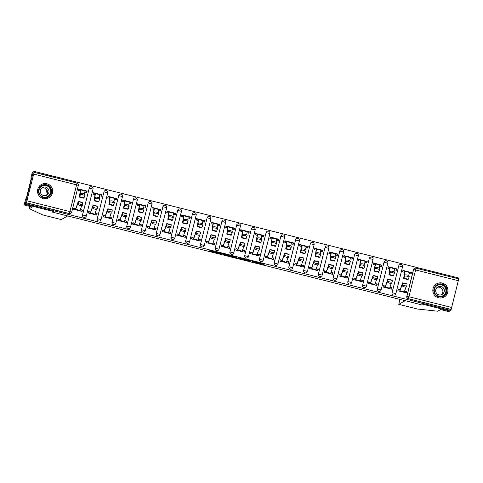 <?xml version="1.0" encoding="UTF-8"?>
<svg xmlns="http://www.w3.org/2000/svg" width="483" height="483" viewBox="0 0 483 483"><rect width="100%" height="100%" fill="white"/><g stroke="black" fill="none" stroke-linecap="round" stroke-linejoin="round"><path stroke-width="0.72" d="M252.096 261.78L263.537 264.642L264.406 264.147L252.989 261.273L257.699 262.601L252.543 261.526L257.252 262.861L252.096 261.78M438.576 297.794A7.607 7.595 60.2 0 0 447.934 289.383A7.607 7.595 60.2 0 0 436.638 283.817A7.607 7.595 60.2 0 0 438.576 297.794M43.259 198.519A7.607 7.595 60.2 0 0 52.617 190.115A7.607 7.595 60.2 0 0 41.321 184.548A7.607 7.595 60.2 0 0 43.259 198.519M210.177 251.003L220.785 253.949L221.757 254.155L222.627 253.66L209.827 250.442L221.184 253.412L220.61 253.744L210.177 251.003M399.882 299.375L398.765 304.338L417.427 309.017L437.737 311.215L440.635 309.561L448.761 311.601L449.788 311.01L421.635 303.94L420.536 304.562L52.242 212.079L53.335 211.451L25.182 204.381L26.154 203.826L450.766 310.448L451.152 309.416L408.352 298.669A1.95 1.944 -119.8 0 1 406.934 296.308L413.605 269.556A1.95 1.944 -119.8 0 1 415.966 268.137L458.772 278.884L451.152 309.416M420.657 304.495L421.725 303.964L449.788 311.01L450.766 310.448M237.805 258.182L250.605 261.394L251.468 260.898L238.668 257.687L237.805 258.182M235.203 257.572L223.381 254.559L224.251 254.064L225.223 254.269L231.315 256.165L237.062 257.27L236.181 257.777L235.203 257.572L235.312 257.149M24.15 204.973L25.539 199.394L26.474 197.565L31.027 179.32L31.256 177.889L30.846 178.124L32.234 172.552L33.267 171.96L25.182 204.381L53.245 211.433L52.146 212.055L67.644 215.949L61.281 219.584L42.625 214.905L29.378 208.668L32.276 207.014L24.15 204.973L25.182 204.381L33.267 171.96L34.239 171.399L458.85 278.027L458.645 278.854M26.154 203.826L34.16 172.262L76.96 183.009L34.003 172.346L34.239 171.399M451.001 309.506L408.201 298.76A1.95 1.944 -119.8 0 1 406.783 296.393L413.454 269.641L415.591 269.973L408.92 296.725L451.726 307.472M409.119 273.475L411.069 273.964L411.425 272.545L402.919 270.414L402.568 271.826L404.663 272.358M400.298 289.842L398.203 289.317L397.853 290.736L406.354 292.873L406.71 291.454L404.663 291.201M385.561 286.141L383.466 285.616L383.11 287.035L391.616 289.166L391.967 287.753L389.926 287.5M394.382 269.774L396.332 270.263L396.682 268.844L396.241 269.097M396.682 268.844L388.181 266.707L387.825 268.125L389.926 268.657M370.823 282.44L368.728 281.915L368.372 283.334L376.879 285.465L377.229 284.052L375.188 283.799M379.644 266.073L381.588 266.562L381.944 265.143L381.504 265.396M381.944 265.143L373.437 263.006L373.087 264.424L375.188 264.956M356.086 278.739L353.985 278.214L353.634 279.633L362.135 281.764L362.491 280.351L360.451 280.098M364.906 262.372L366.851 262.861L367.207 261.442L366.766 261.695M367.207 261.442L358.7 259.305L358.35 260.723L360.445 261.255M341.342 275.038L339.247 274.513L338.897 275.932L347.398 278.063L347.754 276.644L345.707 276.397M350.163 258.671L352.113 259.16L352.463 257.741L352.022 257.994M352.463 257.741L343.962 255.604L343.606 257.022L345.707 257.554M326.605 271.337L324.51 270.812L324.153 272.231L332.66 274.362L333.01 272.943L330.97 272.696M335.425 254.97L337.369 255.459L337.726 254.04L337.285 254.293M337.726 254.04L329.225 251.903L328.869 253.321L330.97 253.847M311.867 267.636L309.766 267.111L309.416 268.53L317.917 270.661L318.273 269.242L316.232 268.995M320.688 251.269L322.632 251.758L322.988 250.339L322.547 250.592M322.988 250.339L314.481 248.202L314.131 249.62L316.226 250.146M297.123 263.935L295.028 263.41L294.678 264.823L303.179 266.96L303.535 265.541L301.489 265.294M305.944 247.568L307.894 248.057L308.245 246.638L307.804 246.891M308.245 246.638L299.744 244.501L299.388 245.919L301.489 246.445M282.386 260.234L280.291 259.709L279.935 261.122L288.442 263.259L288.792 261.84L286.751 261.593M291.207 243.867L293.151 244.356L293.507 242.937L293.066 243.191M293.507 242.937L285.006 240.8L284.65 242.218L286.751 242.744M267.648 256.533L265.553 256.008L265.197 257.421L273.698 259.558L274.054 258.139L272.014 257.892M276.469 240.166L278.413 240.655L278.769 239.236L278.329 239.49M278.769 239.236L270.263 237.099L269.912 238.517L272.007 239.043M252.905 252.832L250.81 252.301L250.46 253.72L258.96 255.857L259.317 254.438L257.27 254.191M261.726 236.465L263.676 236.954L264.026 235.535L263.585 235.782M264.026 235.535L255.525 233.398L255.169 234.816L257.27 235.342M238.167 249.131L236.072 248.6L235.716 250.019L244.223 252.156L244.573 250.737L242.532 250.49M246.988 232.764L248.938 233.253L249.288 231.834L248.848 232.081M249.288 231.834L240.788 229.697L240.431 231.115L242.532 231.641M223.43 245.43L221.335 244.899L220.979 246.318L229.479 248.455L229.836 247.036L227.795 246.789M232.251 229.057L234.195 229.546L234.551 228.133L234.11 228.381M234.551 228.133L226.044 225.996L225.694 227.415L227.795 227.94M208.686 241.723L206.591 241.198L206.241 242.617L214.742 244.754L215.098 243.335L213.051 243.088M217.507 225.356L219.457 225.845L219.807 224.432L219.367 224.68M219.807 224.432L211.306 222.295L210.95 223.714L213.051 224.239M193.949 238.022L191.854 237.497L191.497 238.916L200.004 241.053L200.354 239.634L198.314 239.381M202.769 221.655L204.72 222.144L205.07 220.731L204.629 220.979M205.07 220.731L196.569 218.594L196.213 220.013L198.314 220.538M179.211 234.321L177.116 233.796L176.76 235.215L185.267 237.352L185.617 235.933L183.576 235.68M188.032 217.954L189.976 218.443L190.332 217.024L189.891 217.278M190.332 217.024L181.825 214.893L181.475 216.312L183.576 216.837M164.468 230.62L162.373 230.095L162.022 231.514L170.523 233.651L170.879 232.232L168.833 231.979M173.288 214.253L175.238 214.742L175.595 213.323L175.148 213.577M175.595 213.323L167.088 211.192L166.738 212.611L168.833 213.136M149.73 226.919L147.635 226.394L147.279 227.813L155.786 229.95L156.136 228.531L154.095 228.278M158.551 210.552L160.501 211.041L160.851 209.622L160.41 209.876M160.851 209.622L152.35 207.491L151.994 208.91L154.095 209.435M134.992 223.218L132.897 222.693L132.541 224.112L141.048 226.249L141.398 224.83L139.358 224.577M143.813 206.851L145.757 207.34L146.114 205.921L145.673 206.175M146.114 205.921L137.607 203.79L137.257 205.203L139.358 205.734M120.255 219.517L118.154 218.992L117.804 220.411L126.304 222.548L126.661 221.129L124.62 220.876M129.076 203.15L131.02 203.639L131.376 202.22L130.935 202.474M131.376 202.22L122.869 200.089L122.519 201.502L124.614 202.033M105.511 215.816L103.416 215.291L103.066 216.71L111.567 218.841L111.923 217.428L109.876 217.175M114.332 199.449L116.282 199.938L116.632 198.519L116.192 198.773M116.632 198.519L108.132 196.388L107.775 197.801L109.876 198.332M90.774 212.115L88.679 211.59L88.323 213.009L96.829 215.14L97.18 213.727L95.139 213.474M99.595 195.748L101.539 196.237L101.895 194.818L101.454 195.072M101.895 194.818L93.394 192.681L93.038 194.1L95.139 194.631M76.036 208.415L73.935 207.889L73.585 209.308L82.086 211.439L82.442 210.027L80.401 209.773M84.857 192.047L86.801 192.536L87.157 191.117L86.717 191.371M82.515 214.965L86.348 215.877A1.95 1.95 0 0 1 85.425 217.102L85.37 217.133A1.95 1.944 60.2 0 1 82.515 214.965L89.24 188.183A1.95 1.944 -119.8 0 1 91.601 186.764A1.95 1.944 -119.8 0 1 93.02 189.125L86.348 215.877A1.95 1.944 -119.8 0 1 83.281 216.964A1.95 1.944 -119.8 0 1 82.569 214.935L89.24 188.183L93.02 189.125A1.95 1.95 0 0 0 90.158 186.963L90.11 186.993A1.95 1.944 60.2 0 0 89.186 188.213M97.252 218.666L101.092 219.578A1.95 1.95 0 0 1 100.168 220.803L100.114 220.834A1.95 1.944 60.2 0 1 97.252 218.666L103.978 191.884A1.95 1.944 -119.8 0 1 106.338 190.465A1.95 1.944 -119.8 0 1 107.757 192.826L101.092 219.578A1.95 1.944 -119.8 0 1 98.025 220.665A1.95 1.944 -119.8 0 1 97.306 218.636L103.978 191.884L107.757 192.832A1.95 1.95 0 0 0 104.902 190.664L104.847 190.694A1.95 1.944 60.2 0 0 103.923 191.914M111.996 222.367L115.829 223.285A1.95 1.944 -119.8 0 1 114.906 224.504L114.851 224.535A1.95 1.944 60.2 0 1 111.996 222.367L118.715 195.585A1.95 1.944 -119.8 0 1 121.076 194.166A1.95 1.944 -119.8 0 1 122.501 196.527L115.829 223.279M126.733 226.068L130.567 226.986A1.95 1.95 0 0 1 129.643 228.205L129.589 228.236A1.95 1.944 60.2 0 1 126.733 226.068L133.459 199.286A1.95 1.944 -119.8 0 1 135.82 197.867A1.95 1.944 -119.8 0 1 137.238 200.228L130.567 226.98A1.95 1.944 -119.8 0 1 127.5 228.067A1.95 1.944 -119.8 0 1 126.788 226.038L133.459 199.286L137.238 200.234A1.95 1.95 0 0 0 134.377 198.066L134.322 198.096A1.95 1.944 60.2 0 0 133.405 199.316M141.471 229.769L148.196 202.987L150.183 203.403L151.976 203.935L145.305 230.687A1.95 1.944 -119.8 0 1 144.387 231.906L144.332 231.937A1.95 1.944 60.2 0 1 141.471 229.769L148.196 202.987A1.95 1.944 -119.8 0 1 150.557 201.568A1.95 1.944 -119.8 0 1 151.976 203.929M156.214 233.47L160.048 234.388A1.95 1.95 0 0 1 159.124 235.607L159.07 235.638A1.95 1.944 60.2 0 1 156.214 233.47L162.934 206.688A1.95 1.944 -119.8 0 1 165.295 205.269A1.95 1.944 -119.8 0 1 166.72 207.63L160.048 234.382A1.95 1.944 -119.8 0 1 156.981 235.469A1.95 1.944 -119.8 0 1 156.269 233.44L162.934 206.688L166.72 207.636A1.95 1.95 0 0 0 163.858 205.468L163.803 205.498A1.95 1.944 60.2 0 0 162.88 206.718M170.952 237.171L174.786 238.089A1.95 1.95 0 0 1 173.862 239.308L173.808 239.339A1.95 1.944 60.2 0 1 170.952 237.171L177.678 210.389A1.95 1.944 -119.8 0 1 180.038 208.976A1.95 1.944 -119.8 0 1 181.457 211.331L174.786 238.083A1.95 1.944 -119.8 0 1 171.719 239.17A1.95 1.944 -119.8 0 1 171.006 237.141L177.678 210.389L181.457 211.337A1.95 1.95 0 0 0 178.595 209.169L178.541 209.199A1.95 1.944 60.2 0 0 177.623 210.419M185.689 240.872L189.529 241.79A1.95 1.944 -119.8 0 1 188.599 243.009L188.551 243.04A1.95 1.944 60.2 0 1 185.689 240.872L192.415 214.09A1.95 1.944 -119.8 0 1 194.776 212.677A1.95 1.944 -119.8 0 1 196.195 215.032L189.523 241.784M200.433 244.573L207.153 217.791A1.95 1.944 -119.8 0 1 209.513 216.378A1.95 1.944 -119.8 0 1 210.938 218.733L207.153 217.791L200.487 244.543L204.261 245.491A1.95 1.944 -119.8 0 1 201.2 246.571A1.95 1.944 -119.8 0 1 200.487 244.543L200.433 244.573A1.95 1.944 60.2 0 0 203.289 246.741L203.343 246.71A1.95 1.95 0 0 0 204.267 245.491L210.938 218.739A1.95 1.95 0 0 0 208.076 216.571L208.022 216.601A1.95 1.944 60.2 0 0 207.098 217.821M215.17 248.274L221.896 221.492L223.883 221.914L225.676 222.44L219.004 249.186A1.95 1.944 -119.8 0 1 218.081 250.411L218.026 250.442A1.95 1.944 60.2 0 1 215.17 248.274L221.896 221.492A1.95 1.944 -119.8 0 1 224.257 220.079A1.95 1.944 -119.8 0 1 225.676 222.434M229.908 251.975L233.748 252.893A1.95 1.95 0 0 1 232.818 254.112L232.764 254.143A1.95 1.944 60.2 0 1 229.908 251.975L236.634 225.193A1.95 1.944 -119.8 0 1 238.994 223.78A1.95 1.944 -119.8 0 1 240.413 226.135L233.742 252.887A1.95 1.944 -119.8 0 1 230.681 253.973A1.95 1.944 -119.8 0 1 229.962 251.945L236.634 225.193L240.413 226.141A1.95 1.95 0 0 0 237.558 223.973L237.503 224.009A1.95 1.944 60.2 0 0 236.579 225.223M244.652 255.676L248.485 256.594A1.95 1.95 0 0 1 247.562 257.813L247.507 257.844A1.95 1.944 60.2 0 1 244.652 255.676L251.371 228.894A1.95 1.944 -119.8 0 1 253.732 227.481A1.95 1.944 -119.8 0 1 255.151 229.836L248.485 256.588A1.95 1.944 -119.8 0 1 245.418 257.674A1.95 1.944 -119.8 0 1 244.7 255.646L251.371 228.894L255.157 229.842A1.95 1.95 0 0 0 252.295 227.674L252.241 227.71A1.95 1.944 60.2 0 0 251.317 228.924M259.389 259.377L266.115 232.595A1.95 1.944 -119.8 0 1 268.476 231.182A1.95 1.944 -119.8 0 1 269.894 233.537L266.115 232.595L259.443 259.347L263.223 260.295A1.95 1.944 -119.8 0 1 260.156 261.375A1.95 1.944 -119.8 0 1 259.443 259.347L259.389 259.377A1.95 1.944 60.2 0 0 262.245 261.544L262.299 261.514A1.95 1.95 0 0 0 263.223 260.295L269.894 233.543A1.95 1.95 0 0 0 267.033 231.381L266.978 231.411A1.95 1.944 60.2 0 0 266.061 232.625M274.127 263.078L277.96 263.996A1.95 1.95 0 0 1 277.037 265.215L276.982 265.245A1.95 1.944 60.2 0 1 274.127 263.078L280.852 236.296A1.95 1.944 -119.8 0 1 283.213 234.883A1.95 1.944 -119.8 0 1 284.632 237.244L277.96 263.996A1.95 1.944 -119.8 0 1 274.893 265.076A1.95 1.944 -119.8 0 1 274.181 263.048L280.852 236.296L284.632 237.244A1.95 1.95 0 0 0 281.776 235.082L281.722 235.112A1.95 1.944 60.2 0 0 280.798 236.332M288.864 266.785L292.704 267.697A1.95 1.95 0 0 1 291.78 268.916L291.726 268.953A1.95 1.944 60.2 0 1 288.864 266.785L295.59 239.997A1.95 1.944 -119.8 0 1 297.951 238.584A1.95 1.944 -119.8 0 1 299.369 240.945L292.704 267.697A1.95 1.944 -119.8 0 1 289.637 268.777A1.95 1.944 -119.8 0 1 288.919 266.749L295.59 239.997L299.375 240.945A1.95 1.95 0 0 0 296.514 238.783L296.459 238.813A1.95 1.944 60.2 0 0 295.536 240.033M303.608 270.486L307.442 271.398A1.95 1.95 0 0 1 306.518 272.617L306.464 272.654A1.95 1.944 60.2 0 1 303.608 270.486L310.327 243.704A1.95 1.944 -119.8 0 1 312.694 242.285A1.95 1.944 -119.8 0 1 314.113 244.646L307.442 271.404A1.95 1.944 -119.8 0 1 304.375 272.478A1.95 1.944 -119.8 0 1 303.662 270.45L310.327 243.704L314.113 244.646A1.95 1.95 0 0 0 311.251 242.484L311.197 242.514A1.95 1.944 60.2 0 0 310.279 243.734M318.345 274.187L322.179 275.099A1.95 1.95 0 0 1 321.255 276.324L321.201 276.354A1.95 1.944 60.2 0 1 318.345 274.187L325.071 247.405A1.95 1.944 -119.8 0 1 327.432 245.986A1.95 1.944 -119.8 0 1 328.851 248.347L322.179 275.099A1.95 1.944 -119.8 0 1 319.112 276.179A1.95 1.944 -119.8 0 1 318.4 274.157L325.071 247.405L328.851 248.347A1.95 1.95 0 0 0 325.989 246.185L325.94 246.215A1.95 1.944 60.2 0 0 325.017 247.435M333.083 277.888L339.809 251.106A1.95 1.944 -119.8 0 1 342.169 249.687A1.95 1.944 -119.8 0 1 343.588 252.048L339.809 251.106L333.137 277.858L336.923 278.8A1.95 1.944 -119.8 0 1 333.856 279.88A1.95 1.944 -119.8 0 1 333.137 277.858L333.083 277.888A1.95 1.944 60.2 0 0 335.945 280.055L335.999 280.025A1.95 1.95 0 0 0 336.923 278.8L343.588 252.048A1.95 1.95 0 0 0 340.732 249.886L340.678 249.916A1.95 1.944 60.2 0 0 339.754 251.136M347.826 281.589L351.66 282.501A1.95 1.95 0 0 1 350.736 283.726L350.682 283.756A1.95 1.944 60.2 0 1 347.826 281.589L354.546 254.807A1.95 1.944 -119.8 0 1 356.907 253.388A1.95 1.944 -119.8 0 1 358.332 255.749L351.66 282.501A1.95 1.944 -119.8 0 1 348.593 283.581A1.95 1.944 -119.8 0 1 347.881 281.559L354.546 254.807L358.332 255.749A1.95 1.95 0 0 0 355.47 253.587L355.416 253.617A1.95 1.944 60.2 0 0 354.492 254.837M362.564 285.29L366.398 286.202A1.95 1.95 0 0 1 365.474 287.427L365.42 287.457A1.95 1.944 60.2 0 1 362.564 285.29L369.29 258.508A1.95 1.944 -119.8 0 1 371.65 257.089A1.95 1.944 -119.8 0 1 373.069 259.449L366.398 286.202A1.95 1.944 -119.8 0 1 363.331 287.282A1.95 1.944 -119.8 0 1 362.618 285.26L369.29 258.508L373.069 259.449A1.95 1.95 0 0 0 370.207 257.288L370.153 257.318A1.95 1.944 60.2 0 0 369.235 258.538M377.301 288.991L381.141 289.903A1.95 1.95 0 0 1 380.218 291.128L380.163 291.158A1.95 1.944 60.2 0 1 377.301 288.991L384.027 262.209A1.95 1.944 -119.8 0 1 386.388 260.79A1.95 1.944 -119.8 0 1 387.807 263.15L381.135 289.909A1.95 1.944 -119.8 0 1 378.074 290.989A1.95 1.944 -119.8 0 1 377.356 288.961L384.027 262.209L387.807 263.15A1.95 1.95 0 0 0 384.951 260.989L384.897 261.019A1.95 1.944 60.2 0 0 383.973 262.239M392.045 292.692L395.879 293.61A1.95 1.95 0 0 1 394.955 294.829L394.901 294.859A1.95 1.944 60.2 0 1 392.045 292.692L398.765 265.91A1.95 1.944 -119.8 0 1 401.125 264.491A1.95 1.944 -119.8 0 1 402.55 266.851L395.879 293.604A1.95 1.944 -119.8 0 1 392.812 294.69A1.95 1.944 -119.8 0 1 392.099 292.662L398.765 265.91L402.55 266.858A1.95 1.95 0 0 0 399.689 264.69L399.634 264.72A1.95 1.944 60.2 0 0 398.71 265.94M411.425 272.545L410.979 272.798M87.157 191.117L78.651 188.98L78.3 190.399L80.395 190.93M398.143 289.565L400.063 290.048M406.71 291.454L404.742 290.959M122.501 196.533L115.829 223.285A1.95 1.95 0 0 1 114.906 224.504A1.95 1.944 -119.8 0 1 112.05 222.337L118.715 195.585L122.501 196.533A1.95 1.95 0 0 0 119.639 194.365L119.585 194.395A1.95 1.944 60.2 0 0 118.661 195.615M145.311 230.687A1.95 1.95 0 0 1 144.387 231.906A1.95 1.944 -119.8 0 1 141.525 229.739L145.311 230.687L151.976 203.935A1.95 1.95 0 0 0 149.12 201.767L149.066 201.797A1.95 1.944 60.2 0 0 148.142 203.017M196.195 215.038L189.523 241.79A1.95 1.95 0 0 1 188.599 243.009A1.95 1.944 -119.8 0 1 185.744 240.842L192.415 214.09L196.195 215.038A1.95 1.95 0 0 0 193.339 212.87L193.285 212.9A1.95 1.944 60.2 0 0 192.361 214.12M219.004 249.192L219.004 249.192A1.95 1.95 0 0 1 218.081 250.411A1.95 1.944 -119.8 0 1 215.225 248.244L219.004 249.192L225.676 222.44A1.95 1.95 0 0 0 222.814 220.272L222.76 220.308A1.95 1.944 60.2 0 0 221.842 221.522M26.39 202.878L69.196 213.631A1.95 1.944 60.2 0 0 70.633 213.432L70.784 213.341A1.95 1.944 -119.8 0 1 69.347 213.54L26.547 202.794M458.391 280.72L415.591 269.973L415.972 268.137A1.95 1.95 0 0 0 414.529 268.337L414.372 268.421A1.95 1.944 60.2 0 0 413.454 269.641M391.967 287.753L390.004 287.258M377.229 284.052L375.267 283.557M362.491 280.351L360.529 279.856M347.754 276.644L345.786 276.155M333.01 272.943L331.048 272.454M318.273 269.242L316.311 268.753M303.535 265.541L301.567 265.052M288.792 261.84L286.83 261.351M274.054 258.139L272.092 257.644M259.317 254.438L257.348 253.943M244.573 250.737L242.611 250.242M229.836 247.036L227.873 246.541M215.098 243.335L213.13 242.84M200.354 239.634L198.392 239.139M185.617 235.933L183.655 235.438M170.879 232.232L168.911 231.737M156.136 228.531L154.174 228.036M141.398 224.83L139.436 224.335M126.661 221.129L124.699 220.634M111.923 217.428L109.955 216.933M97.18 213.727L95.217 213.232M82.442 210.027L80.48 209.531M383.405 285.864L385.325 286.347M368.668 282.163L370.582 282.646M353.924 278.462L355.844 278.945M339.187 274.761L341.107 275.244M324.449 271.06L326.369 271.537M309.706 267.359L311.626 267.836M294.968 263.658L296.888 264.135M280.231 259.951L282.15 260.434M265.487 256.25L267.407 256.733M250.749 252.549L252.669 253.032M236.012 248.848L237.932 249.331M221.268 245.147L223.188 245.63M206.531 241.446L208.451 241.929M191.793 237.745L193.713 238.228M177.05 234.044L178.97 234.527M162.312 230.343L164.232 230.826M147.575 226.642L149.495 227.125M132.837 222.941L134.751 223.424M118.093 219.24L120.013 219.723M103.356 215.539L105.276 216.022M88.618 211.838L90.538 212.321M73.875 208.137L75.795 208.62M248.673 260.898L250.122 260.603L249.5 260.422L245.038 259.425L244.513 259.727L248.673 260.898M230.071 256.117L235.233 257.246L230.071 256.117L230.216 255.525L230.071 256.117M404.386 272.285L404.657 271.211L404.959 271.313L404.005 277.333L404.857 275.213A2.24 0.749 13.2 0 1 407.247 275.038A2.24 0.749 13.2 0 1 409.21 276.276A2.24 0.749 13.2 0 1 409.204 276.306L408.944 277.405M403.697 278.558L408.044 279.651A7.311 0.308 104.1 0 0 408.244 279.265L408.932 277.471A2.24 0.749 -166.8 0 0 408.938 277.435A2.24 0.749 -166.8 0 0 406.976 276.204A2.24 0.749 -166.8 0 0 404.585 276.379L403.903 278.178A7.311 0.308 104.1 0 1 403.697 278.558A7.311 0.308 104.1 0 1 403.764 277.707L404.543 272.327M409.306 272.376L411.033 272.81L410.767 273.885M404.657 271.211L402.834 270.752M404.971 271.029L409.324 272.116L408.757 275.648M406.879 285.695L406.577 286.83A2.24 0.58 -165.3 0 1 406.577 286.854A2.24 0.58 -165.3 0 1 404.307 286.86A2.24 0.58 -165.3 0 1 402.23 285.737L402.544 284.553A2.24 0.58 14.7 0 0 404.615 285.67A2.24 0.58 14.7 0 0 406.885 285.67A2.24 0.58 14.7 0 0 406.891 285.646L407.024 284.161A7.311 0.308 -75.9 0 0 407.012 283.901L402.665 282.809A7.311 0.308 -75.9 0 0 402.23 283.871L399.67 291.195M399.163 289.818L399.942 290.114M404.639 291.297L405.116 291.315M406.052 292.795L406.342 291.623M404.18 292.324L405.998 287.083M399.833 291.231L402.357 284.04L402.23 285.737M402.544 284.553L402.677 283.068A7.311 0.308 -75.9 0 0 402.665 282.809M389.648 268.584L390.24 267.322L389.268 273.632L390.119 271.512A2.24 0.749 13.2 0 1 392.51 271.337A2.24 0.749 13.2 0 1 394.472 272.575A2.24 0.749 13.2 0 1 394.466 272.605L394.206 273.704M388.96 274.857L393.307 275.95A7.311 0.308 104.1 0 0 393.506 275.564L394.188 273.77A2.24 0.749 -166.8 0 0 394.2 273.734A2.24 0.749 -166.8 0 0 392.238 272.503A2.24 0.749 -166.8 0 0 389.841 272.678L389.159 274.471A7.311 0.308 104.1 0 1 388.96 274.857A7.311 0.308 104.1 0 1 389.026 274.006L389.805 268.626M394.569 268.675L396.295 269.109L396.024 270.184M389.914 267.51L388.097 267.051M390.24 267.328L394.587 268.415L394.019 271.947M374.911 264.883L375.176 263.809L375.478 263.905L374.53 269.931L375.376 267.811A2.24 0.749 13.2 0 1 377.772 267.636A2.24 0.749 13.2 0 1 379.735 268.874A2.24 0.749 13.2 0 1 379.723 268.904L379.463 270.003M374.216 271.156L378.563 272.249A7.311 0.308 104.1 0 0 378.769 271.863L379.451 270.069A2.24 0.749 -166.8 0 0 379.463 270.033A2.24 0.749 -166.8 0 0 377.501 268.802A2.24 0.749 -166.8 0 0 375.104 268.977L374.422 270.77A7.311 0.308 104.1 0 1 374.216 271.156A7.311 0.308 104.1 0 1 374.283 270.305L375.068 264.925M379.843 264.714L375.502 263.621L381.552 265.409L381.286 266.483M375.176 263.809L373.353 263.35M375.478 263.905L379.825 264.998L379.276 268.246M420.633 304.586L405.14 300.698L398.771 304.338L417.39 309.011M45.631 188.575L47.28 193.822M30.846 178.124L31.178 178.209M61.281 219.584L42.649 214.911M29.378 208.668L29.94 206.428M446.751 292.04A6.581 6.569 -119.8 0 1 438.781 296.822A6.581 6.569 -119.8 0 1 433.994 288.84A6.581 6.569 -119.8 0 1 441.963 284.058A6.581 6.569 -119.8 0 1 446.751 292.04M434.446 288.973A6.092 6.086 60.2 0 0 443.376 295.747A6.092 6.086 60.2 0 0 444.022 285.604A6.092 6.086 60.2 0 0 434.446 288.973M437.169 287.367A4.341 4.329 -119.8 0 1 441.402 294.763M435.787 289.607A4.341 4.329 60.2 0 0 442.144 294.425A4.341 4.329 60.2 0 0 442.603 287.204A4.341 4.329 60.2 0 0 435.787 289.607M447.699 292.281A7.559 7.541 60.2 0 0 436.626 283.883A7.559 7.541 60.2 0 0 435.823 296.459A7.559 7.541 60.2 0 0 447.699 292.281M51.433 192.771A6.581 6.569 -119.8 0 1 43.464 197.553A6.581 6.569 -119.8 0 1 38.676 189.571A6.581 6.569 -119.8 0 1 46.646 184.79A6.581 6.569 -119.8 0 1 51.433 192.771M39.123 189.704A6.092 6.086 60.2 0 0 48.052 196.472A6.092 6.086 60.2 0 0 48.705 186.329A6.092 6.086 60.2 0 0 39.123 189.704M41.852 188.092A4.341 4.329 -119.8 0 1 46.078 195.494M40.469 190.332A4.341 4.329 60.2 0 0 46.827 195.156A4.341 4.329 60.2 0 0 47.286 187.935A4.341 4.329 60.2 0 0 40.469 190.332M52.375 193.007A7.559 7.541 60.2 0 0 41.303 184.609A7.559 7.541 60.2 0 0 40.5 197.185A7.559 7.541 60.2 0 0 52.375 193.007M391.834 283.153L391.84 283.129A2.24 0.58 -165.3 0 1 391.834 283.153A2.24 0.58 -165.3 0 1 389.564 283.159A2.24 0.58 -165.3 0 1 387.493 282.036L387.807 280.852A2.24 0.58 14.7 0 0 389.878 281.969A2.24 0.58 14.7 0 0 392.148 281.969A2.24 0.58 14.7 0 0 392.154 281.945L392.287 280.46A7.311 0.308 -75.9 0 0 392.268 280.2L387.921 279.108A7.311 0.308 -75.9 0 0 387.487 280.17L384.933 287.494M384.42 286.117L385.205 286.413M389.896 287.596L390.373 287.614M391.308 289.094L391.604 287.922M389.437 288.623L391.254 283.382M385.09 287.53L387.614 280.339L387.493 282.036M387.807 280.852L387.94 279.367A7.311 0.308 -75.9 0 0 387.921 279.108M377.398 278.293L377.102 279.428A2.24 0.58 -165.3 0 1 377.096 279.452A2.24 0.58 -165.3 0 1 374.826 279.452A2.24 0.58 -165.3 0 1 372.755 278.335L373.063 277.151A2.24 0.58 14.7 0 0 375.14 278.268A2.24 0.58 14.7 0 0 377.41 278.268A2.24 0.58 14.7 0 0 377.41 278.244L377.549 276.759A7.311 0.308 -75.9 0 0 377.531 276.499L373.184 275.407A7.311 0.308 -75.9 0 0 372.749 276.469L370.195 283.787M369.682 282.416L370.461 282.712M375.158 283.889L375.635 283.913M376.571 285.393L376.861 284.221M374.699 284.922L376.517 279.681M370.352 283.829L372.876 276.638L372.755 278.335M373.063 277.151L373.202 275.666A7.311 0.308 -75.9 0 0 373.184 275.407M360.167 261.182L360.439 260.108L360.741 260.204L359.787 266.23L360.638 264.11A2.24 0.749 13.2 0 1 363.035 263.935A2.24 0.749 13.2 0 1 364.997 265.173A2.24 0.749 13.2 0 1 364.985 265.203L364.725 266.302M359.479 267.455L363.826 268.548A7.311 0.308 104.1 0 0 364.031 268.162L364.713 266.362A2.24 0.749 -166.8 0 0 364.719 266.332A2.24 0.749 -166.8 0 0 362.757 265.101A2.24 0.749 -166.8 0 0 360.366 265.276L359.684 267.069A7.311 0.308 104.1 0 1 359.479 267.455A7.311 0.308 104.1 0 1 359.545 266.604L360.33 261.225M365.088 261.273L366.814 261.708L366.549 262.782M360.439 260.108L358.615 259.649M365.106 261.013L360.759 259.92L365.106 261.013L364.538 264.545M345.43 257.481L345.695 256.407L345.997 256.503L345.049 262.529L345.9 260.409A2.24 0.749 13.2 0 1 348.291 260.234A2.24 0.749 13.2 0 1 350.253 261.472A2.24 0.749 13.2 0 1 350.247 261.502L349.988 262.601M344.741 263.754L349.088 264.847A7.311 0.308 104.1 0 0 349.287 264.461L349.97 262.661A2.24 0.749 -166.8 0 0 349.982 262.631A2.24 0.749 -166.8 0 0 348.02 261.4A2.24 0.749 -166.8 0 0 345.623 261.575L344.94 263.368A7.311 0.308 104.1 0 1 344.741 263.754A7.311 0.308 104.1 0 1 344.808 262.903L345.587 257.524M350.35 257.572L352.077 258.007L351.805 259.081M345.695 256.407L343.878 255.948M346.015 256.219L350.368 257.312L349.801 260.844M330.692 253.78L330.958 252.706L331.26 252.802L330.312 258.828L331.157 256.708A2.24 0.749 13.2 0 1 333.554 256.533A2.24 0.749 13.2 0 1 335.516 257.771A2.24 0.749 13.2 0 1 335.504 257.801L335.25 258.9M329.998 260.053L334.345 261.146A7.311 0.308 104.1 0 0 334.55 260.76L335.232 258.96A2.24 0.749 -166.8 0 0 335.244 258.93A2.24 0.749 -166.8 0 0 333.282 257.699A2.24 0.749 -166.8 0 0 330.885 257.874L330.203 259.667A7.311 0.308 104.1 0 1 329.998 260.053A7.311 0.308 104.1 0 1 330.07 259.202L330.849 253.823M335.607 253.871L337.333 254.306L337.068 255.38M330.958 252.706L329.134 252.247M335.631 253.611L331.284 252.518L335.631 253.611L335.057 257.137M362.661 274.592L362.359 275.727A2.24 0.58 -165.3 0 1 362.359 275.751A2.24 0.58 -165.3 0 1 360.089 275.751A2.24 0.58 -165.3 0 1 358.012 274.634L358.326 273.45A2.24 0.58 14.7 0 0 360.396 274.567A2.24 0.58 14.7 0 0 362.667 274.567A2.24 0.58 14.7 0 0 362.673 274.543L362.805 273.058A7.311 0.308 -75.9 0 0 362.793 272.798L358.446 271.706A7.311 0.308 -75.9 0 0 358.012 272.768L355.452 280.086M354.945 278.715L355.723 279.011M360.421 280.188L360.898 280.212M361.833 281.692L362.123 280.52M359.962 281.221L361.779 275.974M355.615 280.128L358.138 272.937L358.012 274.634M358.326 273.45L358.464 271.965A7.311 0.308 -75.9 0 0 358.446 271.706M347.923 270.891L347.621 272.026A2.24 0.58 -165.3 0 1 347.615 272.05A2.24 0.58 -165.3 0 1 345.345 272.05A2.24 0.58 -165.3 0 1 343.274 270.933L343.588 269.749A2.24 0.58 14.7 0 0 345.659 270.866A2.24 0.58 14.7 0 0 347.929 270.866A2.24 0.58 14.7 0 0 347.935 270.842L348.068 269.357A7.311 0.308 -75.9 0 0 348.05 269.097L343.709 268.005A7.311 0.308 -75.9 0 0 343.268 269.067L340.714 276.385M340.207 275.014L340.986 275.31M345.677 276.487L346.154 276.511M347.096 277.991L347.386 276.819M345.218 277.52L347.035 272.273M340.877 276.427L343.395 269.236L343.274 270.933M343.588 269.749L343.721 268.264A7.311 0.308 -75.9 0 0 343.709 268.005M333.179 267.19L332.884 268.325A2.24 0.58 -165.3 0 1 332.878 268.349A2.24 0.58 -165.3 0 1 330.607 268.349A2.24 0.58 -165.3 0 1 328.537 267.232L328.845 266.048A2.24 0.58 14.7 0 0 330.921 267.165A2.24 0.58 14.7 0 0 333.192 267.165A2.24 0.58 14.7 0 0 333.192 267.141L333.33 265.656A7.311 0.308 -75.9 0 0 333.312 265.396L328.965 264.304A7.311 0.308 -75.9 0 0 328.531 265.366L325.977 272.684M325.464 271.313L326.242 271.609M330.94 272.786L331.416 272.81M332.352 274.29L332.648 273.118M330.481 273.819L332.298 268.572M326.134 272.726L328.657 265.529L328.537 267.232M328.845 266.048L328.983 264.563A7.311 0.308 -75.9 0 0 328.965 264.304M315.948 250.079L316.22 249.005L316.522 249.101L315.568 255.127L316.419 253.007A2.24 0.749 13.2 0 1 318.816 252.832A2.24 0.749 13.2 0 1 320.778 254.064A2.24 0.749 13.2 0 1 320.766 254.1L320.507 255.199M315.26 256.352L319.607 257.445A7.311 0.308 104.1 0 0 319.812 257.059L320.495 255.259A2.24 0.749 -166.8 0 0 320.501 255.229A2.24 0.749 -166.8 0 0 318.538 253.998A2.24 0.749 -166.8 0 0 316.148 254.173L315.465 255.966A7.311 0.308 104.1 0 1 315.26 256.352A7.311 0.308 104.1 0 1 315.327 255.501L316.111 250.116M320.869 250.17L322.596 250.605L322.33 251.679M316.22 249.005L314.397 248.546M316.54 248.817L320.887 249.91L320.32 253.436M318.14 264.648L318.448 263.464L318.14 264.624A2.24 0.58 -165.3 0 1 318.14 264.648A2.24 0.58 -165.3 0 1 315.87 264.648A2.24 0.58 -165.3 0 1 313.799 263.531L314.107 262.347A2.24 0.58 14.7 0 0 316.178 263.464A2.24 0.58 14.7 0 0 318.448 263.464A2.24 0.58 14.7 0 0 318.454 263.44L318.587 261.955A7.311 0.308 -75.9 0 0 318.575 261.695L314.228 260.603A7.311 0.308 -75.9 0 0 313.793 261.665L311.239 268.983M310.726 267.612L311.505 267.908M316.202 269.085L316.679 269.109M317.615 270.589L317.905 269.417M315.743 270.118L317.56 264.871M311.396 269.025L313.92 261.828L313.799 263.531M314.107 262.347L314.246 260.862A7.311 0.308 -75.9 0 0 314.228 260.603M301.211 246.378L301.803 245.116L300.831 251.42L301.682 249.306A2.24 0.749 13.2 0 1 304.073 249.131A2.24 0.749 13.2 0 1 306.035 250.363A2.24 0.749 13.2 0 1 306.029 250.399L305.769 251.498M300.523 252.651L304.87 253.744A7.311 0.308 104.1 0 0 305.069 253.358L305.751 251.558A2.24 0.749 -166.8 0 0 305.763 251.528A2.24 0.749 -166.8 0 0 303.801 250.297A2.24 0.749 -166.8 0 0 301.404 250.472L300.722 252.265A7.311 0.308 104.1 0 1 300.523 252.651A7.311 0.308 104.1 0 1 300.589 251.8L301.368 246.415M306.15 246.209L301.803 245.116L307.858 246.904L307.586 247.978M301.477 245.304L299.659 244.845M301.778 245.4L306.125 246.493L305.582 249.735M303.704 259.788L303.402 260.923A2.24 0.58 -165.3 0 1 303.396 260.947A2.24 0.58 -165.3 0 1 301.132 260.947A2.24 0.58 -165.3 0 1 299.055 259.83L299.369 258.647A2.24 0.58 14.7 0 0 301.44 259.763A2.24 0.58 14.7 0 0 303.71 259.763A2.24 0.58 14.7 0 0 303.716 259.739L303.849 258.254A7.311 0.308 -75.9 0 0 303.831 257.994L299.49 256.902A7.311 0.308 -75.9 0 0 299.049 257.964L296.496 265.282M295.988 263.911L296.767 264.207M301.458 265.384L301.935 265.402M302.877 266.882L303.167 265.716M301 266.417L302.817 261.17M296.659 265.324L299.176 258.127L299.055 259.83M299.369 258.647L299.502 257.161A7.311 0.308 -75.9 0 0 299.49 256.902M286.473 242.677L286.739 241.597L287.041 241.699L286.093 247.719L286.938 245.606A2.24 0.749 13.2 0 1 289.335 245.43A2.24 0.749 13.2 0 1 291.297 246.662A2.24 0.749 13.2 0 1 291.285 246.698L291.032 247.791M285.785 248.95L290.126 250.043A7.311 0.308 104.1 0 0 290.331 249.657L291.014 247.857A2.24 0.749 -166.8 0 0 291.026 247.827A2.24 0.749 -166.8 0 0 289.063 246.596A2.24 0.749 -166.8 0 0 286.667 246.765L285.984 248.564A7.311 0.308 104.1 0 1 285.785 248.95A7.311 0.308 104.1 0 1 285.851 248.099L286.63 242.714M291.394 242.768L293.115 243.203L292.849 244.277M286.739 241.597L284.916 241.144M291.412 242.508L287.065 241.415L291.412 242.508L290.838 246.034M288.961 256.087L288.665 257.222A2.24 0.58 -165.3 0 1 288.659 257.246A2.24 0.58 -165.3 0 1 286.389 257.246A2.24 0.58 -165.3 0 1 284.318 256.129L284.626 254.946A2.24 0.58 14.7 0 0 286.703 256.062A2.24 0.58 14.7 0 0 288.973 256.062A2.24 0.58 14.7 0 0 288.973 256.038L289.112 254.553A7.311 0.308 -75.9 0 0 289.094 254.287L284.747 253.201A7.311 0.308 -75.9 0 0 284.312 254.263L281.758 261.581M281.245 260.21L282.024 260.506M286.721 261.683L287.198 261.701M288.134 263.181L288.429 262.009M286.262 262.716L288.079 257.469M281.915 261.623L284.439 254.426L284.318 256.129M284.626 254.946L284.765 253.46A7.311 0.308 -75.9 0 0 284.747 253.201M271.73 238.976L272.001 237.896L272.303 237.998L271.349 244.018L272.201 241.905A2.24 0.749 13.2 0 1 274.598 241.729A2.24 0.749 13.2 0 1 276.56 242.961A2.24 0.749 13.2 0 1 276.548 242.997L276.288 244.09M271.041 245.249L275.388 246.342A7.311 0.308 104.1 0 0 275.594 245.956L276.276 244.156A2.24 0.749 -166.8 0 0 276.282 244.126A2.24 0.749 -166.8 0 0 274.32 242.895A2.24 0.749 -166.8 0 0 271.929 243.064L271.247 244.863A7.311 0.308 104.1 0 1 271.041 245.249A7.311 0.308 104.1 0 1 271.108 244.398L271.893 239.013M276.65 239.067L278.377 239.502L278.111 240.576M272.001 237.896L270.178 237.443M276.668 238.807L272.321 237.714L276.668 238.807L276.101 242.333M274.223 252.386L273.921 253.521A2.24 0.58 -165.3 0 1 273.921 253.545A2.24 0.58 -165.3 0 1 271.651 253.545A2.24 0.58 -165.3 0 1 269.58 252.428L269.888 251.245A2.24 0.58 14.7 0 0 271.959 252.361A2.24 0.58 14.7 0 0 274.229 252.361A2.24 0.58 14.7 0 0 274.235 252.337L274.374 250.852A7.311 0.308 -75.9 0 0 274.356 250.586L270.009 249.5A7.311 0.308 -75.9 0 0 269.574 250.562L267.021 257.88M266.507 256.509L267.286 256.805M271.983 257.982L272.46 258M273.396 259.48L273.686 258.308M271.524 259.009L273.342 253.768M267.177 257.922L269.701 250.725L269.58 252.428M269.888 251.245L270.027 249.759A7.311 0.308 -75.9 0 0 270.009 249.5M256.992 235.275L257.264 234.195L257.56 234.297L256.612 240.317L257.463 238.204A2.24 0.749 13.2 0 1 259.854 238.028A2.24 0.749 13.2 0 1 261.816 239.26A2.24 0.749 13.2 0 1 261.81 239.296L261.551 240.389M256.304 241.548L260.651 242.641A7.311 0.308 104.1 0 0 260.85 242.255L261.532 240.456A2.24 0.749 -166.8 0 0 261.544 240.425A2.24 0.749 -166.8 0 0 259.582 239.188A2.24 0.749 -166.8 0 0 257.191 239.363L256.503 241.162A7.311 0.308 104.1 0 1 256.304 241.548A7.311 0.308 104.1 0 1 256.37 240.697L257.149 235.312M261.913 235.366L263.64 235.801L263.368 236.875M257.264 234.195L255.441 233.742M261.931 235.106L257.584 234.014L261.931 235.106L261.363 238.632M259.486 248.685L259.184 249.82A2.24 0.58 -165.3 0 1 259.178 249.844A2.24 0.58 -165.3 0 1 256.914 249.844A2.24 0.58 -165.3 0 1 254.837 248.727L255.151 247.544A2.24 0.58 14.7 0 0 257.222 248.66A2.24 0.58 14.7 0 0 259.492 248.66A2.24 0.58 14.7 0 0 259.498 248.63L259.631 247.151A7.311 0.308 -75.9 0 0 259.619 246.885L255.272 245.799A7.311 0.308 -75.9 0 0 254.831 246.861L252.277 254.179M251.77 252.808L252.549 253.104M257.24 254.281L257.723 254.299M258.659 255.779L258.948 254.607M256.787 255.308L258.598 250.067M252.44 254.221L254.964 247.024L254.837 248.727M255.151 247.544L255.284 246.058A7.311 0.308 -75.9 0 0 255.272 245.799M242.255 231.574L242.846 230.313L241.874 236.616L242.726 234.503A2.24 0.749 13.2 0 1 245.116 234.327A2.24 0.749 13.2 0 1 247.079 235.559A2.24 0.749 13.2 0 1 247.067 235.595L246.813 236.688M241.566 237.847L245.907 238.94A7.311 0.308 104.1 0 0 246.113 238.554L246.795 236.755A2.24 0.749 -166.8 0 0 246.807 236.724A2.24 0.749 -166.8 0 0 244.845 235.487A2.24 0.749 -166.8 0 0 242.448 235.662L241.766 237.461A7.311 0.308 104.1 0 1 241.566 237.847A7.311 0.308 104.1 0 1 241.633 236.996L242.412 231.611M247.175 231.665L248.902 232.1L248.63 233.174M242.52 230.494L240.703 230.041M247.193 231.405L242.846 230.313L247.193 231.405L246.626 234.931M244.742 244.978L244.446 246.119A2.24 0.58 -165.3 0 1 244.44 246.143A2.24 0.58 -165.3 0 1 242.17 246.143A2.24 0.58 -165.3 0 1 240.099 245.026L240.413 243.843A2.24 0.58 14.7 0 0 242.484 244.959A2.24 0.58 14.7 0 0 244.754 244.959A2.24 0.58 14.7 0 0 244.754 244.929L244.893 243.45A7.311 0.308 -75.9 0 0 244.875 243.184L240.528 242.098A7.311 0.308 -75.9 0 0 240.093 243.16L237.539 250.478M237.026 249.107L237.805 249.403M242.502 250.58L242.979 250.599M243.915 252.078L244.211 250.906M242.043 251.607L243.861 246.366M237.696 250.52L240.22 243.323L240.099 245.026M240.413 243.843L240.546 242.357A7.311 0.308 -75.9 0 0 240.528 242.098M227.511 227.873L227.783 226.793L228.085 226.895L227.131 232.915L227.982 230.802A2.24 0.749 13.2 0 1 230.379 230.626A2.24 0.749 13.2 0 1 232.341 231.858A2.24 0.749 13.2 0 1 232.329 231.888L232.069 232.987M226.823 234.146L231.17 235.239A7.311 0.308 104.1 0 0 231.375 234.853L232.057 233.054A2.24 0.749 -166.8 0 0 232.063 233.023A2.24 0.749 -166.8 0 0 230.101 231.786A2.24 0.749 -166.8 0 0 227.71 231.961L227.028 233.76A7.311 0.308 104.1 0 1 226.823 234.146A7.311 0.308 104.1 0 1 226.889 233.295L227.674 227.91M232.45 227.704L228.103 226.612L234.158 228.399L233.893 229.473M227.783 226.793L225.959 226.34M228.085 226.895L232.432 227.988L231.882 231.23M230.005 241.277L229.709 242.412A2.24 0.58 -165.3 0 1 229.703 242.442A2.24 0.58 -165.3 0 1 227.433 242.442A2.24 0.58 -165.3 0 1 225.362 241.325L225.67 240.142A2.24 0.58 14.7 0 0 227.747 241.259A2.24 0.58 14.7 0 0 230.011 241.252A2.24 0.58 14.7 0 0 230.017 241.228L230.156 239.743A7.311 0.308 -75.9 0 0 230.137 239.483L225.79 238.397A7.311 0.308 -75.9 0 0 225.356 239.453L222.802 246.777M222.289 245.406L223.068 245.702M227.765 246.879L228.242 246.898M229.177 248.377L229.467 247.205M227.306 247.906L229.123 242.665M222.959 246.819L225.483 239.622L225.362 241.325M225.67 240.142L225.809 238.656A7.311 0.308 -75.9 0 0 225.79 238.397M212.774 224.166L213.045 223.092L213.341 223.194L212.393 229.214L213.244 227.101A2.24 0.749 13.2 0 1 215.635 226.925A2.24 0.749 13.2 0 1 217.598 228.157A2.24 0.749 13.2 0 1 217.591 228.187L217.332 229.286M212.085 230.445L216.432 231.538A7.311 0.308 104.1 0 0 216.632 231.152L217.314 229.353A2.24 0.749 -166.8 0 0 217.326 229.322A2.24 0.749 -166.8 0 0 215.364 228.085A2.24 0.749 -166.8 0 0 212.973 228.26L212.291 230.059A7.311 0.308 104.1 0 1 212.085 230.445A7.311 0.308 104.1 0 1 212.152 229.594L212.931 224.209M217.694 224.263L219.421 224.692L219.149 225.772M213.045 223.092L211.222 222.633M217.712 224.003L213.365 222.911L217.712 224.003L217.145 227.529M215.267 237.576L214.965 238.711A2.24 0.58 -165.3 0 1 214.959 238.741A2.24 0.58 -165.3 0 1 212.695 238.741A2.24 0.58 -165.3 0 1 210.618 237.624L210.932 236.441A2.24 0.58 14.7 0 0 213.003 237.558A2.24 0.58 14.7 0 0 215.273 237.551A2.24 0.58 14.7 0 0 215.279 237.527L215.412 236.042A7.311 0.308 -75.9 0 0 215.4 235.782L211.053 234.69A7.311 0.308 -75.9 0 0 210.618 235.752L208.058 243.076M207.551 241.705L208.33 242.001M213.021 243.178L213.504 243.197M214.44 244.676L214.73 243.504M212.568 244.205L214.386 238.964M208.221 243.118L210.745 235.921L210.618 237.624M210.932 236.441L211.065 234.955A7.311 0.308 -75.9 0 0 211.053 234.69M198.036 220.465L198.302 219.391L198.604 219.493L197.656 225.513L198.507 223.4A2.24 0.749 13.2 0 1 200.898 223.224A2.24 0.749 13.2 0 1 202.86 224.456A2.24 0.749 13.2 0 1 202.848 224.486L202.594 225.585M197.348 226.744L201.695 227.837A7.311 0.308 104.1 0 0 201.894 227.451L202.576 225.652A2.24 0.749 -166.8 0 0 202.588 225.621A2.24 0.749 -166.8 0 0 200.626 224.384A2.24 0.749 -166.8 0 0 198.229 224.559L197.547 226.358A7.311 0.308 104.1 0 1 197.348 226.744A7.311 0.308 104.1 0 1 197.414 225.893L198.193 220.508M202.957 220.562L204.683 220.991L204.412 222.071M198.302 219.391L196.484 218.932M202.975 220.302L198.628 219.21L202.975 220.302L202.407 223.828M200.222 235.034L200.228 235.01A2.24 0.58 -165.3 0 1 200.222 235.034A2.24 0.58 -165.3 0 1 197.952 235.04A2.24 0.58 -165.3 0 1 195.881 233.923L196.195 232.734A2.24 0.58 14.7 0 0 198.265 233.857A2.24 0.58 14.7 0 0 200.536 233.85A2.24 0.58 14.7 0 0 200.536 233.826L200.674 232.341A7.311 0.308 -75.9 0 0 200.656 232.081L196.309 230.989A7.311 0.308 -75.9 0 0 195.875 232.051L193.321 239.375M192.808 238.004L193.592 238.3M198.284 239.477L198.761 239.496M199.696 240.975L199.992 239.803M197.825 240.504L199.642 235.263M193.478 239.411L196.001 232.22L195.881 233.923M196.195 232.734L196.327 231.254A7.311 0.308 -75.9 0 0 196.309 230.989M183.299 216.764L183.89 215.509L182.912 221.812L183.763 219.699A2.24 0.749 13.2 0 1 186.16 219.524A2.24 0.749 13.2 0 1 188.122 220.755A2.24 0.749 13.2 0 1 188.11 220.785L187.851 221.884M182.604 223.043L186.951 224.13A7.311 0.308 104.1 0 0 187.156 223.75L187.839 221.951A2.24 0.749 -166.8 0 0 187.845 221.92A2.24 0.749 -166.8 0 0 185.883 220.683A2.24 0.749 -166.8 0 0 183.492 220.858L182.809 222.657A7.311 0.308 104.1 0 1 182.604 223.043A7.311 0.308 104.1 0 1 182.671 222.192L183.455 216.807M188.213 216.861L189.94 217.29L189.674 218.37M183.564 215.69L181.741 215.231M188.231 216.601L183.89 215.509L188.231 216.601L187.664 220.127M185.786 230.174L185.49 231.309A2.24 0.58 -165.3 0 1 185.484 231.333A2.24 0.58 -165.3 0 1 183.214 231.339A2.24 0.58 -165.3 0 1 181.143 230.222L181.451 229.033A2.24 0.58 14.7 0 0 183.528 230.156A2.24 0.58 14.7 0 0 185.792 230.149A2.24 0.58 14.7 0 0 185.798 230.125L185.937 228.64A7.311 0.308 -75.9 0 0 185.919 228.381L181.572 227.288A7.311 0.308 -75.9 0 0 181.137 228.35L178.583 235.674M178.07 234.297L178.849 234.599M183.546 235.776L184.023 235.795M184.959 237.274L185.249 236.102M183.087 236.803L184.904 231.562M178.74 235.71L181.264 228.519L181.143 230.222M181.451 229.033L181.59 227.553A7.311 0.308 -75.9 0 0 181.572 227.288M168.555 213.063L168.827 211.989L169.128 212.091L168.175 218.111L169.026 215.998A2.24 0.749 13.2 0 1 171.417 215.823A2.24 0.749 13.2 0 1 173.379 217.054A2.24 0.749 13.2 0 1 173.373 217.084L173.113 218.183M167.867 219.342L172.214 220.429A7.311 0.308 104.1 0 0 172.413 220.049L173.101 218.25A2.24 0.749 -166.8 0 0 173.107 218.219A2.24 0.749 -166.8 0 0 171.145 216.982A2.24 0.749 -166.8 0 0 168.754 217.157L168.072 218.956A7.311 0.308 104.1 0 1 167.867 219.342A7.311 0.308 104.1 0 1 167.933 218.491L168.718 213.106M173.475 213.16L175.202 213.589L174.937 214.669M168.827 211.989L167.003 211.53M173.494 212.894L169.147 211.808L173.494 212.894L172.926 216.426M171.048 226.473L170.747 227.608A2.24 0.58 -165.3 0 1 170.747 227.632A2.24 0.58 -165.3 0 1 168.476 227.638A2.24 0.58 -165.3 0 1 166.4 226.521L166.713 225.332A2.24 0.58 14.7 0 0 168.784 226.455A2.24 0.58 14.7 0 0 171.054 226.449A2.24 0.58 14.7 0 0 171.06 226.424L171.193 224.939A7.311 0.308 -75.9 0 0 171.181 224.68L166.834 223.587A7.311 0.308 -75.9 0 0 166.4 224.649L163.84 231.973M163.332 230.596L164.111 230.892M168.809 232.075L169.285 232.094M170.221 233.573L170.511 232.401M168.35 233.102L170.167 227.861M164.003 232.009L166.526 224.818L166.4 226.521M166.713 225.332L166.846 223.852A7.311 0.308 -75.9 0 0 166.834 223.587M153.817 209.362L154.083 208.288L154.385 208.39L153.437 214.41L154.288 212.291A2.24 0.749 13.2 0 1 156.679 212.122A2.24 0.749 13.2 0 1 158.641 213.353A2.24 0.749 13.2 0 1 158.635 213.383L158.376 214.482M153.129 215.641L157.476 216.728A7.311 0.308 104.1 0 0 157.675 216.342L158.358 214.549A2.24 0.749 -166.8 0 0 158.37 214.512A2.24 0.749 -166.8 0 0 156.407 213.281A2.24 0.749 -166.8 0 0 154.011 213.456L153.328 215.255A7.311 0.308 104.1 0 1 153.129 215.641A7.311 0.308 104.1 0 1 153.196 214.79L153.974 209.405M158.738 209.453L160.465 209.888L160.193 210.968M154.083 208.288L152.266 207.829M158.756 209.193L154.409 208.107L158.756 209.193L158.189 212.725M156.305 222.772L156.009 223.907A2.24 0.58 -165.3 0 1 156.003 223.931A2.24 0.58 -165.3 0 1 153.733 223.937A2.24 0.58 -165.3 0 1 151.662 222.814L151.976 221.631A2.24 0.58 14.7 0 0 154.047 222.754A2.24 0.58 14.7 0 0 156.317 222.748A2.24 0.58 14.7 0 0 156.323 222.723L156.456 221.238A7.311 0.308 -75.9 0 0 156.438 220.979L152.091 219.886A7.311 0.308 -75.9 0 0 151.656 220.948L149.102 228.272M148.589 226.895L149.374 227.191M154.065 228.374L154.542 228.393M155.478 229.872L155.774 228.701M153.606 229.401L155.423 224.16M149.259 228.308L151.783 221.117L151.662 222.814M151.976 221.631L152.109 220.145A7.311 0.308 -75.9 0 0 152.091 219.886M139.08 205.661L139.346 204.587L139.647 204.689L138.699 210.709L139.545 208.59A2.24 0.749 13.2 0 1 141.942 208.421A2.24 0.749 13.2 0 1 143.904 209.652A2.24 0.749 13.2 0 1 143.892 209.682L143.632 210.781M138.386 211.94L142.733 213.027A7.311 0.308 104.1 0 0 142.938 212.641L143.62 210.848A2.24 0.749 -166.8 0 0 143.632 210.811A2.24 0.749 -166.8 0 0 141.67 209.58A2.24 0.749 -166.8 0 0 139.273 209.755L138.591 211.554A7.311 0.308 104.1 0 1 138.386 211.94A7.311 0.308 104.1 0 1 138.452 211.089L139.237 205.704M143.994 205.752L145.721 206.187L145.455 207.261M139.346 204.587L137.522 204.128M144.012 205.492L139.672 204.406L144.012 205.492L143.445 209.024M141.567 219.071L141.271 220.206A2.24 0.58 -165.3 0 1 141.265 220.23A2.24 0.58 -165.3 0 1 138.995 220.236A2.24 0.58 -165.3 0 1 136.924 219.113L137.232 217.93A2.24 0.58 14.7 0 0 139.309 219.053A2.24 0.58 14.7 0 0 141.579 219.047A2.24 0.58 14.7 0 0 141.579 219.022L141.718 217.537A7.311 0.308 -75.9 0 0 141.7 217.278L137.353 216.185A7.311 0.308 -75.9 0 0 136.918 217.247L134.365 224.571M133.851 223.194L134.63 223.49M139.327 224.673L139.804 224.692M140.74 226.171L141.036 225M138.869 225.7L140.686 220.459M134.522 224.607L137.045 217.416L136.924 219.113M137.232 217.93L137.371 216.444A7.311 0.308 -75.9 0 0 137.353 216.185M124.336 201.96L124.608 200.886L124.91 200.988L123.956 207.008L124.807 204.889A2.24 0.749 13.2 0 1 127.204 204.714A2.24 0.749 13.2 0 1 129.166 205.951A2.24 0.749 13.2 0 1 129.154 205.981L128.895 207.08M123.648 208.233L127.995 209.326A7.311 0.308 104.1 0 0 128.2 208.94L128.883 207.147A2.24 0.749 -166.8 0 0 128.889 207.11A2.24 0.749 -166.8 0 0 126.926 205.879A2.24 0.749 -166.8 0 0 124.536 206.054L123.853 207.853A7.311 0.308 104.1 0 1 123.648 208.233A7.311 0.308 104.1 0 1 123.714 207.382L124.499 202.003M129.257 202.051L130.984 202.486L130.718 203.56M124.608 200.886L122.785 200.427M124.928 200.705L129.275 201.791L128.707 205.323M126.83 215.37L126.528 216.505A2.24 0.58 -165.3 0 1 126.528 216.529A2.24 0.58 -165.3 0 1 124.258 216.535A2.24 0.58 -165.3 0 1 122.181 215.412L122.495 214.229A2.24 0.58 14.7 0 0 124.566 215.346A2.24 0.58 14.7 0 0 126.836 215.346A2.24 0.58 14.7 0 0 126.842 215.321L126.975 213.836A7.311 0.308 -75.9 0 0 126.963 213.577L122.616 212.484A7.311 0.308 -75.9 0 0 122.181 213.546L119.627 220.87M119.114 219.493L119.893 219.789M124.59 220.972L125.067 220.991M126.003 222.47L126.292 221.299M124.131 221.999L125.948 216.758M119.784 220.906L122.308 213.715L122.181 215.412M122.495 214.229L122.634 212.743A7.311 0.308 -75.9 0 0 122.616 212.484M109.599 198.259L109.864 197.185L110.166 197.287L109.218 203.307L110.07 201.188A2.24 0.749 13.2 0 1 112.461 201.013A2.24 0.749 13.2 0 1 114.423 202.25A2.24 0.749 13.2 0 1 114.417 202.28L114.157 203.379M108.91 204.532L113.257 205.625A7.311 0.308 104.1 0 0 113.457 205.239L114.139 203.446A2.24 0.749 -166.8 0 0 114.151 203.409A2.24 0.749 -166.8 0 0 112.189 202.178A2.24 0.749 -166.8 0 0 109.792 202.353L109.11 204.152A7.311 0.308 104.1 0 1 108.91 204.532A7.311 0.308 104.1 0 1 108.977 203.681L109.756 198.302M114.519 198.35L116.246 198.785L115.974 199.859M109.864 197.185L108.047 196.726M114.537 198.09L110.19 196.998L114.537 198.09L113.97 201.622M112.092 211.669L111.79 212.804A2.24 0.58 -165.3 0 1 111.784 212.828A2.24 0.58 -165.3 0 1 109.514 212.834A2.24 0.58 -165.3 0 1 107.443 211.711L107.757 210.528A2.24 0.58 14.7 0 0 109.828 211.645A2.24 0.58 14.7 0 0 112.098 211.645A2.24 0.58 14.7 0 0 112.104 211.62L112.237 210.135A7.311 0.308 -75.9 0 0 112.219 209.876L107.878 208.783A7.311 0.308 -75.9 0 0 107.437 209.845L104.883 217.169M104.376 215.792L105.155 216.088M109.846 217.272L110.323 217.29M111.265 218.769L111.555 217.598M109.387 218.298L111.205 213.057M105.046 217.205L107.564 210.014L107.443 211.711M107.757 210.528L107.89 209.042A7.311 0.308 -75.9 0 0 107.878 208.783M94.861 194.558L95.127 193.484L95.429 193.58L94.481 199.606L95.326 197.487A2.24 0.749 13.2 0 1 97.723 197.312A2.24 0.749 13.2 0 1 99.685 198.549A2.24 0.749 13.2 0 1 99.673 198.579L99.42 199.678M94.167 200.831L98.514 201.924A7.311 0.308 104.1 0 0 98.719 201.538L99.401 199.745A2.24 0.749 -166.8 0 0 99.413 199.708A2.24 0.749 -166.8 0 0 97.451 198.477A2.24 0.749 -166.8 0 0 95.054 198.652L94.372 200.445A7.311 0.308 104.1 0 1 94.167 200.831A7.311 0.308 104.1 0 1 94.239 199.98L95.018 194.601M99.776 194.649L101.502 195.084L101.237 196.158M95.127 193.484L93.304 193.025M99.8 194.389L95.453 193.297L99.8 194.389L99.226 197.921M97.349 207.968L97.053 209.103A2.24 0.58 -165.3 0 1 97.047 209.127A2.24 0.58 -165.3 0 1 94.777 209.133A2.24 0.58 -165.3 0 1 92.706 208.01L93.014 206.827A2.24 0.58 14.7 0 0 95.091 207.944A2.24 0.58 14.7 0 0 97.361 207.944A2.24 0.58 14.7 0 0 97.361 207.919L97.5 206.434A7.311 0.308 -75.9 0 0 97.481 206.175L93.134 205.082A7.311 0.308 -75.9 0 0 92.7 206.144L90.146 213.468M89.633 212.091L90.412 212.387M95.109 213.564L95.586 213.589M96.522 215.068L96.817 213.897M94.65 214.597L96.467 209.356M90.303 213.504L92.827 206.313L92.706 208.01M93.014 206.827L93.153 205.341A7.311 0.308 -75.9 0 0 93.134 205.082M80.118 190.857L80.389 189.783L80.691 189.879L79.737 195.905L80.589 193.786A2.24 0.749 13.2 0 1 82.985 193.611A2.24 0.749 13.2 0 1 84.948 194.848A2.24 0.749 13.2 0 1 84.936 194.878L84.676 195.977M79.429 197.13L83.776 198.223A7.311 0.308 104.1 0 0 83.982 197.837L84.664 196.044A2.24 0.749 -166.8 0 0 84.67 196.007A2.24 0.749 -166.8 0 0 82.708 194.776A2.24 0.749 -166.8 0 0 80.317 194.951L79.635 196.744A7.311 0.308 104.1 0 1 79.429 197.13A7.311 0.308 104.1 0 1 79.496 196.279L80.281 190.9M85.038 190.948L86.765 191.383L86.499 192.457M80.389 189.783L78.566 189.324M85.056 190.688L80.709 189.596L85.056 190.688L84.489 194.22M82.611 204.267L82.309 205.402A2.24 0.58 -165.3 0 1 82.309 205.426A2.24 0.58 -165.3 0 1 80.039 205.426A2.24 0.58 -165.3 0 1 77.968 204.309L78.276 203.126A2.24 0.58 14.7 0 0 80.347 204.243A2.24 0.58 14.7 0 0 82.617 204.243A2.24 0.58 14.7 0 0 82.623 204.218L82.756 202.733A7.311 0.308 -75.9 0 0 82.744 202.474L78.397 201.381A7.311 0.308 -75.9 0 0 77.962 202.443L75.408 209.761M74.895 208.39L75.674 208.686M80.371 209.864L80.848 209.888M81.784 211.367L82.074 210.196M79.912 210.896L81.73 205.649M75.565 209.803L78.089 202.612L77.968 204.309M78.276 203.126L78.415 201.64A7.311 0.308 -75.9 0 0 78.397 201.381M76.966 183.009A1.95 1.944 -119.8 0 1 78.379 185.369L71.707 212.122A1.95 1.944 -119.8 0 1 70.784 213.341A1.95 1.95 0 0 0 71.707 212.122L78.379 185.375A1.95 1.95 0 0 0 76.96 183.009L76.586 184.844L33.786 174.091M27.114 200.843L69.914 211.596L76.586 184.844L78.379 185.369M406.783 296.393L408.92 296.725L408.201 298.76M269.894 233.543L263.223 260.289M395.879 293.61L402.55 266.858M366.398 286.202L373.069 259.449M351.66 282.501L358.332 255.749M322.179 275.099L328.851 248.347M292.704 267.697L299.375 240.945M277.96 263.996L284.632 237.244M248.485 256.594L255.157 229.842M233.748 252.893L240.413 226.141M174.786 238.089L181.457 211.337M160.048 234.388L166.72 207.636M130.567 226.986L137.238 200.234M101.092 219.578L107.757 192.832M86.348 215.877L93.02 189.125M69.196 213.631L69.914 211.596L71.707 212.122M263.718 263.935L263.537 264.642M262.752 263.694L262.565 264.436M250.78 260.687L250.605 261.394M249.717 260.832L249.626 261.188M238.868 257.711L238.68 258.441M244.658 259.148L244.513 259.727L244.658 259.148M224.444 254.088L224.263 254.819M236.356 257.065L236.181 257.777M230.379 255.567L230.27 256.002M215.17 251.746L215.098 252.048M221.939 253.442L221.757 254.155M220.87 253.593L220.785 253.949M404.585 276.379L404.857 275.213M409.318 272.116L404.983 271.029M409.3 272.4L404.959 271.313M408.244 279.265L403.903 278.178M399.954 291.164L404.301 292.251M400.093 290.808L404.44 291.901M401.995 284.916L402.303 284.994M402.677 283.068L407.024 284.161M389.841 272.678L390.119 271.512M394.563 268.699L390.216 267.606M393.506 275.564L389.159 274.471M375.104 268.977L375.376 267.811M378.769 271.863L374.422 270.77M437.2 285.242A6.092 6.086 -119.8 0 1 445.996 292.082A6.092 6.086 -119.8 0 1 443.243 295.819M439.331 296.459A5.893 5.887 60.2 0 0 441.945 285.036A5.893 5.887 60.2 0 0 434.658 288.285M41.882 185.967A6.092 6.086 -119.8 0 1 50.679 192.814A6.092 6.086 -119.8 0 1 47.926 196.545M44.013 197.191A5.893 5.887 60.2 0 0 46.628 185.762A5.893 5.887 60.2 0 0 39.34 189.016M385.217 287.463L389.564 288.55M385.356 287.107L389.703 288.2M387.257 281.215L387.559 281.293M387.94 279.367L392.287 280.46M370.473 283.762L374.82 284.849M370.618 283.406L374.965 284.499M372.514 277.514L372.822 277.592M373.202 275.666L377.549 276.759M360.366 265.276L360.638 264.11M365.082 261.297L360.741 260.204M364.031 268.162L359.684 267.069M345.623 261.575L345.9 260.409M350.362 257.312L346.027 256.225M350.344 257.596L345.997 256.503M349.287 264.461L344.94 263.368M330.885 257.874L331.157 256.708M335.607 253.895L331.26 252.802M334.55 260.76L330.203 259.667M355.736 280.055L360.083 281.148M355.874 279.705L360.221 280.798M357.776 273.813L358.084 273.891M358.464 271.965L362.805 273.058M340.998 276.354L345.345 277.447M341.137 276.004L345.484 277.097M343.039 270.112L343.341 270.19M343.721 268.264L348.068 269.357M326.254 272.654L330.601 273.746M326.399 272.303L330.746 273.396M328.295 266.411L328.603 266.489M328.983 264.563L333.33 265.656M316.148 254.173L316.419 253.007M320.881 249.91L316.546 248.823M320.869 250.194L316.522 249.101M319.812 257.059L315.465 255.966M311.517 268.953L315.864 270.045M311.656 268.602L316.003 269.695M313.558 262.71L313.865 262.788M314.246 260.862L318.587 261.955M301.404 250.472L301.682 249.306M305.069 253.358L300.722 252.265M296.779 265.252L301.126 266.344M296.918 264.901L301.265 265.994M298.82 259.009L299.122 259.087M299.502 257.161L303.849 258.254M286.667 246.765L286.938 245.606M291.388 242.792L287.041 241.699M290.331 249.657L285.984 248.564M282.036 261.551L286.383 262.643M282.181 261.2L286.528 262.287M284.076 255.308L284.384 255.386M284.765 253.46L289.112 254.553M271.929 243.064L272.201 241.905M276.65 239.091L272.303 237.998M275.594 245.956L271.247 244.863M267.298 257.85L271.645 258.942M267.437 257.499L271.784 258.586M269.339 251.607L269.647 251.679M270.027 249.759L274.374 250.852M257.191 239.363L257.463 238.204M261.907 235.39L257.56 234.297M260.85 242.255L256.503 241.162M252.561 254.149L256.908 255.241M252.7 253.798L257.047 254.885M254.601 247.906L254.909 247.978M255.284 246.058L259.631 247.151M242.448 235.662L242.726 234.503M247.169 231.689L242.822 230.596M246.113 238.554L241.766 237.461M237.823 250.448L242.164 251.54M237.962 250.097L242.309 251.184M239.864 244.205L240.166 244.277M240.546 242.357L244.893 243.45M227.71 231.961L227.982 230.802M231.375 234.853L227.028 233.76M223.08 246.747L227.427 247.839M223.224 246.396L227.565 247.483M225.12 240.504L225.428 240.576M225.809 238.656L230.156 239.743M212.973 228.26L213.244 227.101M217.688 224.287L213.341 223.194M216.632 231.152L212.291 230.059M208.342 243.046L212.689 244.138M208.481 242.689L212.828 243.782M210.383 236.803L210.691 236.875M211.065 234.955L215.412 236.042M198.229 224.559L198.507 223.4M202.951 220.586L198.604 219.493M201.894 227.451L197.547 226.358M193.605 239.345L197.945 240.437M193.743 238.988L198.09 240.081M195.645 233.096L195.947 233.174M196.327 231.254L200.674 232.341M183.492 220.858L183.763 219.699M188.213 216.885L183.866 215.792M187.156 223.75L182.809 222.657M178.861 235.644L183.208 236.736M179.006 235.287L183.347 236.38M180.902 229.395L181.21 229.473M181.59 227.553L185.937 228.64M168.754 217.157L169.026 215.998M173.469 213.178L169.128 212.091M172.413 220.049L168.072 218.956M164.123 231.943L168.47 233.035M164.262 231.586L168.609 232.679M166.164 225.694L166.472 225.772M166.846 223.852L171.193 224.939M154.011 213.456L154.288 212.291M158.732 209.477L154.385 208.39M157.675 216.342L153.328 215.255M149.386 228.242L153.733 229.334M149.525 227.885L153.872 228.978M151.427 221.993L151.728 222.071M152.109 220.145L156.456 221.238M139.273 209.755L139.545 208.59M143.994 205.776L139.647 204.689M142.938 212.641L138.591 211.554M134.642 224.541L138.989 225.627M134.787 224.184L139.134 225.277M136.683 218.292L136.991 218.37M137.371 216.444L141.718 217.537M124.536 206.054L124.807 204.889M129.269 201.791L124.934 200.705M129.251 202.075L124.91 200.988M128.2 208.94L123.853 207.853M119.905 220.84L124.252 221.926M120.044 220.483L124.391 221.576M121.945 214.591L122.253 214.669M122.634 212.743L126.975 213.836M109.792 202.353L110.07 201.188M114.513 198.374L110.166 197.287M113.457 205.239L109.11 204.152M105.167 217.139L109.514 218.225M105.306 216.782L109.653 217.875M107.208 210.89L107.51 210.968M107.89 209.042L112.237 210.135M95.054 198.652L95.326 197.487M99.776 194.673L95.429 193.58M98.719 201.538L94.372 200.445M90.424 213.438L94.771 214.524M90.569 213.081L94.916 214.174M92.464 207.189L92.772 207.267M93.153 205.341L97.5 206.434M80.317 194.951L80.589 193.786M85.038 190.972L80.691 189.879M83.982 197.837L79.635 196.744M75.686 209.737L80.033 210.823M75.825 209.381L80.172 210.473M77.727 203.488L78.035 203.566M78.415 201.64L82.756 202.733M387.807 263.15L381.141 289.903M343.588 252.048L336.923 278.8M314.113 244.646L307.442 271.398M210.938 218.739L204.267 245.491M458.772 278.884L415.972 268.137M409.21 276.276L408.938 277.435M406.577 286.854L406.885 285.67M394.472 272.575L394.2 273.734M394.587 268.415L390.24 267.322M379.735 268.874L379.463 270.033M436.626 283.883L435.92 284.282M444.125 297.003L443.418 297.407M41.303 184.609L40.596 185.013M48.807 197.728L48.101 198.133M377.096 279.452L377.41 278.268M364.997 265.173L364.719 266.332M350.253 261.472L349.982 262.631M335.516 257.771L335.244 258.93M362.359 275.751L362.667 274.567M347.615 272.05L347.929 270.866M332.878 268.349L333.192 267.165M320.778 254.064L320.501 255.229M306.035 250.363L305.763 251.528M303.396 260.947L303.71 259.763M291.297 246.662L291.026 247.827M288.659 257.246L288.973 256.062M276.56 242.961L276.282 244.126M273.921 253.545L274.229 252.361M261.816 239.26L261.544 240.425M259.178 249.844L259.492 248.66M247.079 235.559L246.807 236.724M244.44 246.143L244.754 244.959M232.341 231.858L232.063 233.023M229.703 242.442L230.011 241.252M217.598 228.157L217.326 229.322M214.959 238.741L215.273 237.551M202.86 224.456L202.588 225.621M188.122 220.755L187.845 221.92M185.484 231.333L185.792 230.149M173.379 217.054L173.107 218.219M170.747 227.632L171.054 226.449M158.641 213.353L158.37 214.512M156.003 223.931L156.317 222.748M143.904 209.652L143.632 210.811M141.265 220.23L141.579 219.047M129.166 205.951L128.889 207.11M126.528 216.529L126.836 215.346M114.423 202.25L114.151 203.409M111.784 212.828L112.098 211.645M99.685 198.549L99.413 199.708M97.047 209.127L97.361 207.944M84.948 194.848L84.67 196.007M82.309 205.426L82.617 204.243"/></g></svg>

